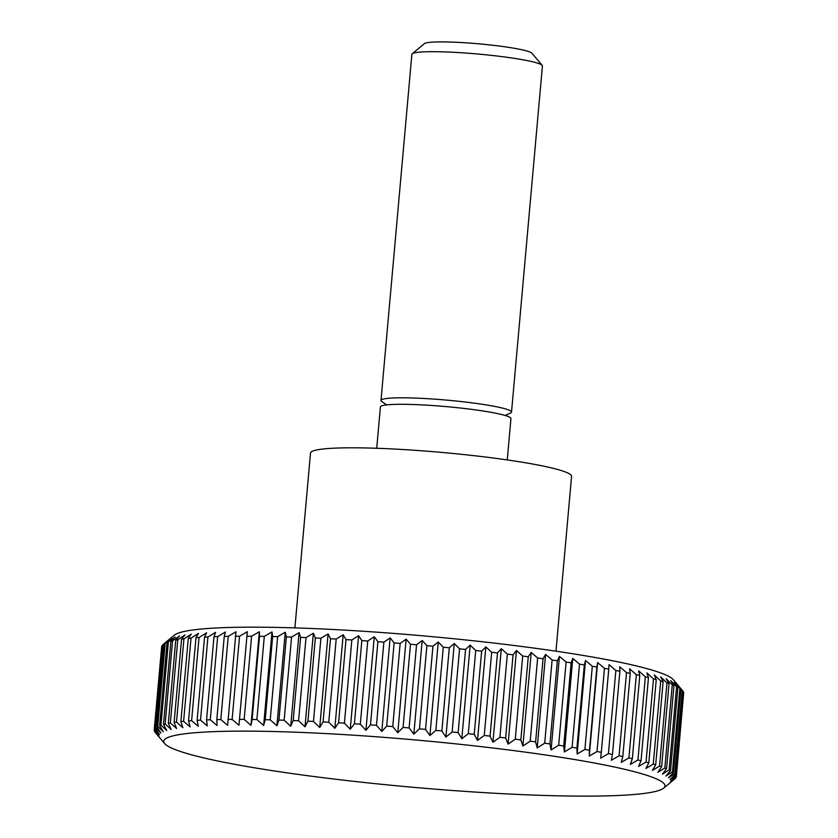 <?xml version="1.0" encoding="UTF-8"?>
<svg xmlns="http://www.w3.org/2000/svg" width="838" height="838" viewBox="0 0 838 838"><rect width="100%" height="100%" fill="white"/><g stroke="black" fill="none" stroke-linecap="round" stroke-linejoin="round"><path stroke-width="1.26" d="M555.971 651.189L571.568 476.393A131.053 12.329 -174.9 0 0 424.185 450.97A131.053 12.329 -174.9 0 0 310.5 453.086L294.903 627.882M507.252 459.926L510.939 418.581A65.521 6.17 -174.9 0 0 437.247 405.875A65.521 6.17 -174.9 0 0 380.41 406.933L376.723 448.278M505.146 415.47L510.552 413.019A65.521 6.17 -174.9 0 0 511.526 412.087A65.521 6.17 -174.9 0 0 437.824 399.38A65.521 6.17 -174.9 0 0 380.986 400.438A65.521 6.17 -174.9 0 0 381.782 401.517L386.664 404.89M511.526 412.087L542.416 65.972A65.521 6.17 -174.9 0 0 542.176 65.364A65.521 6.17 -174.9 0 0 468.714 53.265A65.521 6.17 -174.9 0 0 412.223 53.768A65.521 6.17 -174.9 0 0 411.877 54.323L380.986 400.438M542.176 65.364L531.91 53.203A54.177 5.101 -174.9 0 0 471.186 43.199A54.177 5.101 -174.9 0 0 424.468 43.618L412.223 53.768M663.665 788.129A251.62 23.684 -174.9 0 0 382.002 737.199A251.62 23.684 -174.9 0 0 164.667 743.599A251.62 23.684 -174.9 0 0 446.727 790.066A251.62 23.684 -174.9 0 0 663.665 788.129L675.009 778.732A262.105 24.669 -174.9 0 0 675.554 778.209L670.232 782.462L676.161 777.276A262.105 24.669 -174.9 0 0 676.329 776.721L670.672 780.974L676.287 775.737A262.105 24.669 -174.9 0 0 676.077 775.14L670.107 779.403L675.386 774.103A262.105 24.669 -174.9 0 0 674.789 773.474L668.535 777.737L673.459 772.385A262.105 24.669 -174.9 0 0 672.485 771.735L665.959 776.009L670.515 770.593A262.105 24.669 -174.9 0 0 669.164 769.923L662.397 774.207L666.556 768.739A262.105 24.669 -174.9 0 0 664.838 768.037L657.851 772.343L661.611 766.822A262.105 24.669 -174.9 0 0 659.537 766.089L652.352 770.426L655.693 764.843A262.105 24.669 -174.9 0 0 653.263 764.099L645.909 768.456L648.822 762.821A262.105 24.669 -174.9 0 0 646.046 762.067L638.556 766.456L641.039 760.768A262.105 24.669 -174.9 0 0 637.928 759.993L630.323 764.413L632.355 758.673A262.105 24.669 -174.9 0 0 628.929 757.898L621.241 762.35L622.823 756.567A262.105 24.669 -174.9 0 0 619.083 755.782L611.342 760.276L612.463 754.441A262.105 24.669 -174.9 0 0 608.44 753.655L600.668 758.191L601.328 752.315A262.105 24.669 -174.9 0 0 597.023 751.529L589.25 756.106L589.46 750.199A262.105 24.669 -174.9 0 0 584.903 749.413L577.162 754.032L576.9 748.083A262.105 24.669 -174.9 0 0 572.103 747.307L564.424 751.979L563.712 745.988A262.105 24.669 -174.9 0 0 558.684 745.223L551.09 749.947L549.938 743.935A262.105 24.669 -174.9 0 0 544.7 743.18L537.221 747.946L535.618 741.902A262.105 24.669 -174.9 0 0 530.213 741.169L522.881 745.998L520.838 739.923A262.105 24.669 -174.9 0 0 515.265 739.2L508.1 744.092L505.639 737.995A262.105 24.669 -174.9 0 0 499.919 737.293L492.954 742.238L490.073 736.131A262.105 24.669 -174.9 0 0 484.249 735.45L477.503 740.446L474.224 734.329A262.105 24.669 -174.9 0 0 468.306 733.679L461.811 738.739L458.135 732.601A262.105 24.669 -174.9 0 0 452.143 731.983L445.921 737.094L441.877 730.956A262.105 24.669 -174.9 0 0 435.844 730.369L429.915 735.544L425.526 729.395A262.105 24.669 -174.9 0 0 419.461 728.851L413.846 734.078L409.122 727.939A262.105 24.669 -174.9 0 0 403.068 727.415L397.788 732.716L392.75 726.567A262.105 24.669 -174.9 0 0 386.716 726.096L381.793 731.448L390.141 637.886L394.132 642.924L386.716 726.096M675.386 774.103L682.813 690.931L673.333 679.712A251.62 23.684 -174.9 0 0 391.273 633.235A251.62 23.684 -174.9 0 0 174.335 635.173L163.326 644.296L169.224 639.457L164.248 643.71L156.832 726.881L160.865 733.02L155.575 727.74A262.105 24.669 -174.9 0 0 155.03 728.264L159.419 734.413L154.412 729.196A262.105 24.669 -174.9 0 0 154.244 729.751L158.979 735.9L154.286 730.736A262.105 24.669 -174.9 0 0 154.506 731.333L155.208 732.192M392.75 726.567L400.166 643.406A262.105 24.669 -174.9 0 0 394.132 642.924M400.166 643.406L406.137 639.143L410.484 644.244L403.068 727.415M409.122 727.939L416.549 644.768A262.105 24.669 -174.9 0 0 410.484 644.244M416.549 644.768L422.195 640.515L426.888 645.679L419.461 728.851M425.526 729.395L432.942 646.224A262.105 24.669 -174.9 0 0 426.888 645.679M432.942 646.224L438.264 641.981L443.271 647.198L435.844 730.369M441.877 730.956L449.304 647.784A262.105 24.669 -174.9 0 0 443.271 647.198M449.304 647.784L454.269 643.532L459.57 648.811L452.143 731.983M458.135 732.601L465.561 649.429A262.105 24.669 -174.9 0 0 459.57 648.811M465.561 649.429L470.16 645.166L475.722 650.508L468.306 733.679M474.224 734.329L481.651 651.157A262.105 24.669 -174.9 0 0 475.722 650.508M481.651 651.157L485.851 646.884L491.676 652.278L484.249 735.45M490.073 736.131L497.5 652.959A262.105 24.669 -174.9 0 0 491.676 652.278M497.5 652.959L501.313 648.675L507.346 654.122L499.919 737.293M505.639 737.995L513.055 654.824A262.105 24.669 -174.9 0 0 507.346 654.122M513.055 654.824L516.449 650.518L522.692 656.039L515.265 739.2M520.838 739.923L528.265 656.751A262.105 24.669 -174.9 0 0 522.692 656.039M528.265 656.751L531.229 652.425L537.629 657.998L530.213 741.169M535.618 741.902L543.045 658.731A262.105 24.669 -174.9 0 0 537.629 657.998M543.045 658.731L545.58 654.384L552.127 660.009L544.7 743.18M549.938 743.935L557.354 660.763A262.105 24.669 -174.9 0 0 552.127 660.009M557.354 660.763L559.438 656.384L566.111 662.051L558.684 745.223M563.712 745.988L571.139 662.827A262.105 24.669 -174.9 0 0 566.111 662.051M571.139 662.827L572.773 658.417L579.519 664.136L572.103 747.307M576.9 748.083L584.327 664.911A262.105 24.669 -174.9 0 0 579.519 664.136M584.327 664.911L585.511 660.47L592.319 666.241L584.903 749.413M589.46 750.199L596.886 667.027A262.105 24.669 -174.9 0 0 592.319 666.241M596.886 667.027L597.609 662.544L604.449 668.368L597.023 751.529M601.328 752.315L608.755 669.153A262.105 24.669 -174.9 0 0 604.449 668.368M608.755 669.153L609.017 664.628L615.857 670.494L608.44 753.655M612.463 754.441L619.89 671.28A262.105 24.669 -174.9 0 0 615.857 670.494M619.89 671.28L619.691 666.713L626.51 672.61L619.083 755.782M622.823 756.567L630.239 673.396A262.105 24.669 -174.9 0 0 626.51 672.61M630.239 673.396L629.589 668.787L636.346 674.726L628.929 757.898M632.355 758.673L639.782 675.512A262.105 24.669 -174.9 0 0 636.346 674.726M639.782 675.512L638.671 670.85L645.354 676.821L637.928 759.993M641.039 760.768L648.455 677.596A262.105 24.669 -174.9 0 0 645.354 676.821M648.455 677.596L646.905 672.883L653.472 678.895L646.046 762.067M648.822 762.821L656.248 679.649A262.105 24.669 -174.9 0 0 653.472 678.895M656.248 679.649L654.258 674.894L660.69 680.927L653.263 764.099M655.693 764.843L663.109 681.671A262.105 24.669 -174.9 0 0 660.69 680.927M663.109 681.671L660.7 676.853L666.954 682.928L659.537 766.089M661.611 766.822L669.028 683.651A262.105 24.669 -174.9 0 0 666.954 682.928M669.028 683.651L666.2 678.78L672.265 684.866L664.838 768.037M666.556 768.739L673.982 685.568A262.105 24.669 -174.9 0 0 672.265 684.866M673.982 685.568L670.746 680.645L676.591 686.751L669.164 769.923M670.515 770.593L677.932 687.432A262.105 24.669 -174.9 0 0 676.591 686.751M677.932 687.432L674.307 682.446L679.911 688.564L672.485 771.735M673.459 772.385L680.885 689.224A262.105 24.669 -174.9 0 0 679.911 688.564M680.885 689.224L676.884 684.175L682.216 690.313L674.789 773.474M682.813 690.931A262.105 24.669 -174.9 0 0 682.216 690.313M682.792 691.109L683.494 691.979L676.077 775.14M676.287 775.737L683.714 692.565A262.105 24.669 -174.9 0 0 683.494 691.979M683.64 693.403L676.329 776.721M154.412 729.196L161.839 646.025A262.105 24.669 -174.9 0 0 161.671 646.58L154.244 729.751M161.839 646.025L162.415 645.522M155.575 727.74L162.991 644.569A262.105 24.669 -174.9 0 0 162.446 645.092L155.03 728.264M165.18 643.228L171.675 638.168L167.076 642.432L159.649 725.593L163.326 731.731L157.754 726.389L165.18 643.228A262.105 24.669 -174.9 0 0 164.248 643.71M168.375 641.981L175.121 636.985L170.91 641.248L163.483 724.42L166.772 730.547L160.959 725.153L168.375 641.981A262.105 24.669 -174.9 0 0 167.076 642.432M172.576 640.85L179.542 635.906L175.739 640.19L168.312 723.362L171.193 729.479L165.159 724.022L172.576 640.85A262.105 24.669 -174.9 0 0 170.91 641.248M177.771 639.834L184.936 634.953L181.542 639.247L174.115 722.419L176.577 728.515L170.344 723.005L177.771 639.834A262.105 24.669 -174.9 0 0 175.739 640.19M183.92 638.933L191.263 634.104L188.288 638.43L180.872 721.602L182.904 727.677L176.504 722.105L183.92 638.933A262.105 24.669 -174.9 0 0 181.542 639.247M191.022 638.158L198.501 633.381L195.966 637.739L188.55 720.91L190.153 726.955L183.606 721.329L191.022 638.158A262.105 24.669 -174.9 0 0 188.288 638.43M199.035 637.509L206.63 632.784L204.545 637.163L197.119 720.334L198.281 726.357L191.609 720.68L199.035 637.509A262.105 24.669 -174.9 0 0 195.966 637.739M207.929 636.995L215.617 632.323L213.983 636.733L206.557 719.905L207.258 725.886L200.512 720.156L207.929 636.995A262.105 24.669 -174.9 0 0 204.545 637.163M217.671 636.597L225.412 631.978L224.238 636.419L216.812 719.591L217.063 725.54L210.254 719.769L217.671 636.597A262.105 24.669 -174.9 0 0 213.983 636.733M228.229 636.346L236.002 631.768L227.653 725.331L220.803 719.517L228.229 636.346A262.105 24.669 -174.9 0 0 224.238 636.419M239.553 636.22L247.325 631.684L238.966 725.258L232.126 719.392L239.553 636.22A262.105 24.669 -174.9 0 0 235.279 636.252M251.589 636.231L259.34 631.737L259.529 636.304L252.112 719.475L250.991 725.299L244.172 719.402L251.589 636.231A262.105 24.669 -174.9 0 0 247.063 636.21M264.305 636.367L272.004 631.915L272.654 636.534L265.227 719.695L263.645 725.488L256.889 719.538L264.305 636.367A262.105 24.669 -174.9 0 0 259.529 636.304M277.65 636.65L285.255 632.229L286.366 636.89L278.939 720.062L276.907 725.792L270.234 719.821L277.65 636.65A262.105 24.669 -174.9 0 0 272.654 636.534M291.572 637.058L299.061 632.669L300.612 637.383L293.185 720.544L290.713 726.232L284.145 720.219L291.572 637.058A262.105 24.669 -174.9 0 0 286.366 636.89M306.006 637.592L313.36 633.235L315.339 638.001L307.923 721.172L305.001 726.797L298.579 720.764L306.006 637.592A262.105 24.669 -174.9 0 0 300.612 637.383M320.902 638.263L328.077 633.926L330.497 638.745L323.07 721.916L319.728 727.489L313.475 721.424L320.902 638.263A262.105 24.669 -174.9 0 0 315.339 638.001M336.195 639.048L343.182 634.743L346.01 639.614L338.594 722.785L334.833 728.306L328.768 722.22L336.195 639.048A262.105 24.669 -174.9 0 0 330.497 638.745M351.834 639.96L358.601 635.675L361.838 640.599L354.411 723.77L350.253 729.238L344.408 723.131L351.834 639.96A262.105 24.669 -174.9 0 0 346.01 639.614M367.746 640.997L374.272 636.723L377.896 641.709L370.469 724.88L365.923 730.286L360.319 724.168L367.746 640.997A262.105 24.669 -174.9 0 0 361.838 640.599M381.793 731.448L376.461 725.31L383.877 642.149A262.105 24.669 -174.9 0 0 377.896 641.709M383.877 642.149L390.141 637.886M154.286 730.736L154.36 729.898M157.754 726.389A262.105 24.669 -174.9 0 0 156.832 726.881M160.959 725.153A262.105 24.669 -174.9 0 0 159.649 725.593M165.159 724.022A262.105 24.669 -174.9 0 0 163.483 724.42M170.344 723.005A262.105 24.669 -174.9 0 0 168.312 723.362M176.504 722.105A262.105 24.669 -174.9 0 0 174.115 722.419M183.606 721.329A262.105 24.669 -174.9 0 0 180.872 721.602M191.609 720.68A262.105 24.669 -174.9 0 0 188.55 720.91M200.512 720.156A262.105 24.669 -174.9 0 0 197.119 720.334M210.254 719.769A262.105 24.669 -174.9 0 0 206.557 719.905M220.803 719.517A262.105 24.669 -174.9 0 0 216.812 719.591M232.126 719.392A262.105 24.669 -174.9 0 0 227.852 719.423M238.966 725.258L247.325 631.684M244.172 719.402A262.105 24.669 -174.9 0 0 239.637 719.381M250.991 725.299L259.34 631.737M256.889 719.538A262.105 24.669 -174.9 0 0 252.112 719.475M263.645 725.488L272.004 631.915M270.234 719.821A262.105 24.669 -174.9 0 0 265.227 719.695M276.907 725.792L285.255 632.229M284.145 720.219A262.105 24.669 -174.9 0 0 278.939 720.062M290.713 726.232L299.061 632.669M298.579 720.764A262.105 24.669 -174.9 0 0 293.185 720.544M305.001 726.797L313.36 633.235M313.475 721.424A262.105 24.669 -174.9 0 0 307.923 721.172M319.728 727.489L328.077 633.926M328.768 722.22A262.105 24.669 -174.9 0 0 323.07 721.916M334.833 728.306L343.182 634.743M344.408 723.131A262.105 24.669 -174.9 0 0 338.594 722.785M350.253 729.238L358.601 635.675M360.319 724.168A262.105 24.669 -174.9 0 0 354.411 723.77M365.923 730.286L374.272 636.723M376.461 725.31A262.105 24.669 -174.9 0 0 370.469 724.88M397.788 732.716L406.137 639.143M413.846 734.078L422.195 640.515M429.915 735.544L438.264 641.981M445.921 737.094L454.269 643.532M461.811 738.739L470.16 645.166M477.503 740.446L485.851 646.884M492.954 742.238L501.313 648.675M508.1 744.092L516.449 650.518M522.881 745.998L531.229 652.425M537.221 747.946L545.58 654.384M551.09 749.947L559.438 656.384M564.424 751.979L572.773 658.417M577.162 754.032L585.511 660.47M589.25 756.106L597.609 662.544M164.667 743.599L155.229 732.422"/></g></svg>
